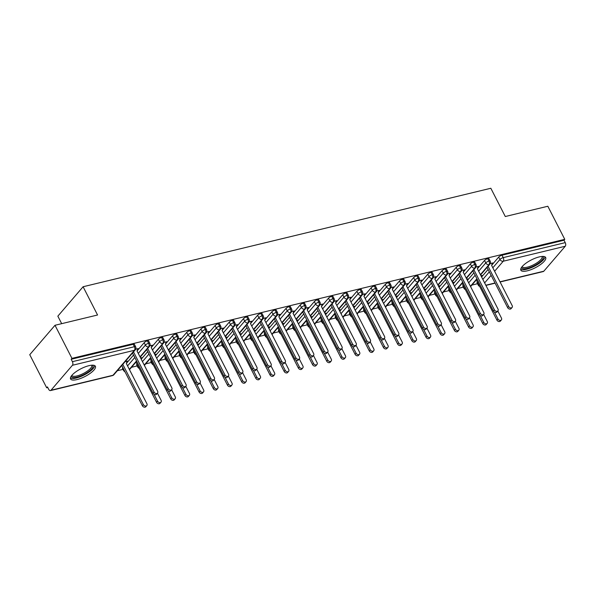 <?xml version="1.0" encoding="UTF-8"?>
<svg xmlns="http://www.w3.org/2000/svg" width="595" height="595" viewBox="0 0 595 595"><rect width="100%" height="100%" fill="white"/><g stroke="black" fill="none" stroke-linecap="round" stroke-linejoin="round"><path stroke-width="0.89" d="M88.953 365.672A13.945 4.373 -27.1 0 1 95.393 366.275A13.945 4.373 -27.1 0 1 90.261 373.303A13.945 4.373 -27.1 0 1 77.008 379.573A13.945 4.373 -27.1 0 1 70.567 378.97A13.945 4.373 -27.1 0 1 75.706 371.942A13.945 4.373 -27.1 0 1 88.953 365.672M539.234 256.914A13.945 4.373 -27.1 0 1 545.674 257.516A13.945 4.373 -27.1 0 1 540.543 264.544A13.945 4.373 -27.1 0 1 527.289 270.822A13.945 4.373 -27.1 0 1 520.848 270.219A13.945 4.373 -27.1 0 1 525.98 263.183A13.945 4.373 -27.1 0 1 539.234 256.914M46.685 387.784L47.451 386.899L48.686 389.316A2.678 1.547 -103.6 0 0 50.463 390.58A2.678 1.547 -103.6 0 0 50.992 390.238L72.426 365.278A2.678 1.547 -103.6 0 0 72.412 361.678L71.177 359.261L71.943 358.368L55.008 325.279L29.75 354.694L46.685 387.784L47.771 387.524M117.334 370.722L122.987 369.361M131.51 367.301L137.162 365.932M145.693 363.872L151.346 362.504M159.877 360.444L165.529 359.083M174.06 357.022L179.712 355.654M188.243 353.594L193.896 352.233M202.426 350.172L208.071 348.804M216.602 346.744L222.255 345.383M230.786 343.322L236.438 341.954M244.969 339.894L250.621 338.533M259.152 336.472L264.805 335.104M273.336 333.044L278.988 331.675M287.511 329.615L293.164 328.254M301.695 326.194L307.347 324.825M315.878 322.765L321.531 321.404M330.061 319.344L335.714 317.975M344.245 315.915L349.897 314.554M358.428 312.494L364.08 311.125M372.604 309.065L378.256 307.704M386.787 305.644L392.44 304.276M400.971 302.215L406.623 300.847M415.154 298.787L420.806 297.426M429.337 295.365L434.99 293.997M443.52 291.937L449.173 290.576M457.696 288.516L463.349 287.147M471.88 285.087L477.532 283.726M61.679 323.665L57.841 316.168L83.099 286.745L490.83 188.265L505.289 216.52L547.831 206.249L564.767 239.331L564.001 240.224L501.994 255.203L503.229 257.62L565.235 242.641L564.001 240.224M565.235 242.641A2.678 1.547 76.4 0 1 565.25 246.248L543.815 271.208A2.678 1.547 76.4 0 1 543.287 271.551L500.09 281.985M71.943 358.368L564.767 239.331M55.008 325.279L97.558 315L83.099 286.745M492.169 263.726L492.824 262.968L490.228 263.592M480.953 275.723L482.114 275.448L481.452 276.206M477.287 282.015L478.521 284.432A2.678 0.84 -27.1 0 0 478.261 285.139L477.026 282.722A2.678 0.84 -27.1 0 1 477.287 282.015L477.376 281.911M481.6 276.987L488.093 269.431M491.619 265.325L498.714 257.055A2.678 0.84 -27.1 0 1 501.994 255.203M71.177 359.261L133.183 344.282A2.678 0.84 -27.1 0 1 134.425 344.393L135.66 346.811A2.678 0.84 152.9 0 0 134.425 346.699L133.183 344.282M122.734 367.651L123.968 370.068A2.678 0.84 -27.1 0 0 123.708 370.774L122.473 368.357A2.678 0.84 -27.1 0 1 122.734 367.651L122.823 367.546M126.348 363.441L133.54 355.059M137.066 350.961L144.168 342.69A2.678 0.84 -27.1 0 1 147.367 340.853A2.678 0.84 -27.1 0 1 148.609 340.972L149.843 343.389A2.678 0.84 152.9 0 0 148.609 343.27L147.367 340.853M137.624 349.362L138.278 348.596L135.675 349.228M126.906 361.842L127.561 361.083L125.099 361.671M136.917 364.229L138.152 366.646A2.678 0.84 -27.1 0 0 137.891 367.353L136.657 364.936A2.678 0.84 -27.1 0 1 136.917 364.229L137.006 364.118M141.231 359.202L147.724 351.638M151.249 347.532L158.344 339.262A2.678 0.84 -27.1 0 1 161.55 337.432A2.678 0.84 -27.1 0 1 162.792 337.543L164.027 339.961A2.678 0.84 152.9 0 0 162.785 339.849L161.55 337.432M151.799 345.933L152.461 345.174L149.858 345.799M141.089 358.421L141.744 357.654L140.584 357.937M151.093 360.801L152.335 363.218A2.678 0.84 -27.1 0 0 152.075 363.924L150.84 361.507A2.678 0.84 -27.1 0 1 151.093 360.801L151.19 360.689M155.414 355.773L161.907 348.209M165.432 344.111L172.528 335.84A2.678 0.84 -27.1 0 1 175.733 334.003A2.678 0.84 -27.1 0 1 176.968 334.122L178.21 336.539A2.678 0.84 152.9 0 0 176.968 336.42L175.733 334.003M165.983 342.512L166.637 341.746L164.042 342.378M155.265 354.992L155.927 354.226L154.767 354.508M165.276 357.379L166.518 359.796A2.678 0.84 -27.1 0 0 166.258 360.503L165.016 358.086A2.678 0.84 -27.1 0 1 165.276 357.379L165.373 357.268M169.597 352.352L176.09 344.788M179.608 340.682L186.711 332.412A2.678 0.84 -27.1 0 1 189.917 330.582A2.678 0.84 -27.1 0 1 191.151 330.694L192.393 333.111A2.678 0.84 152.9 0 0 191.151 332.999L189.917 330.582M180.166 339.083L180.821 338.324L178.225 338.949M169.449 351.571L170.103 350.805L168.95 351.087M179.459 353.951L180.694 356.368A2.678 0.84 -27.1 0 0 180.441 357.074L179.199 354.657A2.678 0.84 -27.1 0 1 179.459 353.951L179.556 353.839M183.773 348.923L190.266 341.359M193.792 337.253L200.894 328.99A2.678 0.84 -27.1 0 1 204.1 327.153A2.678 0.84 -27.1 0 1 205.334 327.272L206.569 329.69A2.678 0.84 152.9 0 0 205.334 329.571L204.1 327.153M194.349 335.662L195.004 334.896L192.408 335.528M183.632 348.142L184.286 347.376L183.126 347.659M193.643 350.522L194.877 352.947A2.678 0.84 -27.1 0 0 194.617 353.653L193.382 351.236A2.678 0.84 -27.1 0 1 193.643 350.522L193.732 350.418M197.957 345.494L204.449 337.938M207.975 333.832L215.078 325.562A2.678 0.84 -27.1 0 1 218.276 323.725A2.678 0.84 -27.1 0 1 219.518 323.844L220.752 326.261A2.678 0.84 152.9 0 0 219.518 326.149L218.276 323.725M208.533 332.233L209.187 331.475L206.591 332.099M197.815 344.713L198.47 343.955L197.309 344.23M207.826 347.101L209.061 349.518A2.678 0.84 -27.1 0 0 208.8 350.224L207.566 347.807A2.678 0.84 -27.1 0 1 207.826 347.101L207.915 346.989M212.14 342.073L218.633 334.509M222.158 330.404L229.254 322.133A2.678 0.84 -27.1 0 1 232.459 320.303A2.678 0.84 -27.1 0 1 233.701 320.422L234.936 322.84A2.678 0.84 152.9 0 0 233.701 322.721L232.459 320.303M222.716 328.812L223.37 328.046L220.767 328.671M211.999 341.292L212.653 340.526L211.493 340.809M222.009 343.672L223.244 346.089A2.678 0.84 -27.1 0 0 222.984 346.803L221.749 344.379A2.678 0.84 -27.1 0 1 222.009 343.672L222.099 343.568M226.323 338.644L232.816 331.088M236.341 326.982L243.437 318.712A2.678 0.84 -27.1 0 1 246.642 316.875A2.678 0.84 -27.1 0 1 247.884 316.994L249.119 319.411A2.678 0.84 152.9 0 0 247.877 319.292L246.642 316.875M236.892 325.383L237.546 324.625L234.951 325.249M226.182 337.863L226.836 337.105L225.676 337.38M236.185 340.251L237.427 342.668A2.678 0.84 -27.1 0 0 237.167 343.375L235.925 340.957A2.678 0.84 -27.1 0 1 236.185 340.251L236.282 340.139M240.506 335.223L246.999 327.659M250.517 323.554L257.62 315.283A2.678 0.84 -27.1 0 1 260.826 313.453A2.678 0.84 -27.1 0 1 262.06 313.565L263.302 315.982A2.678 0.84 152.9 0 0 262.06 315.871L260.826 313.453M251.075 321.962L251.73 321.196L249.134 321.821M240.358 334.442L241.02 333.676L239.859 333.959M250.369 336.822L251.611 339.239A2.678 0.84 -27.1 0 0 251.35 339.946L250.108 337.529A2.678 0.84 -27.1 0 1 250.369 336.822L250.465 336.718M254.69 331.794L261.183 324.23M264.701 320.132L271.803 311.862A2.678 0.84 -27.1 0 1 275.009 310.025A2.678 0.84 -27.1 0 1 276.244 310.144L277.486 312.561A2.678 0.84 152.9 0 0 276.244 312.442L275.009 310.025M265.258 318.533L265.913 317.767L263.317 318.399M254.541 331.013L255.196 330.255L254.043 330.53M264.552 333.401L265.787 335.818A2.678 0.84 -27.1 0 0 265.526 336.525L264.292 334.107A2.678 0.84 -27.1 0 1 264.552 333.401L264.649 333.289M268.866 328.373L275.359 320.809M278.884 316.704L285.987 308.433A2.678 0.84 -27.1 0 1 289.192 306.603A2.678 0.84 -27.1 0 1 290.427 306.715L291.662 309.132A2.678 0.84 152.9 0 0 290.427 309.021L289.192 306.603M279.442 315.105L280.096 314.346L277.501 314.971M268.724 327.592L269.379 326.826L268.219 327.109M278.735 329.972L279.97 332.389A2.678 0.84 -27.1 0 0 279.709 333.096L278.475 330.679A2.678 0.84 -27.1 0 1 278.735 329.972L278.824 329.861M283.049 324.944L289.542 317.38M293.067 313.282L300.17 305.012A2.678 0.84 -27.1 0 1 303.368 303.175A2.678 0.84 -27.1 0 1 304.61 303.294L305.845 305.711A2.678 0.84 152.9 0 0 304.61 305.592L303.368 303.175M293.625 311.683L294.28 310.917L291.684 311.549M282.908 324.163L283.562 323.397L282.402 323.68M292.918 326.551L294.153 328.968A2.678 0.84 -27.1 0 0 293.893 329.675L292.658 327.257A2.678 0.84 -27.1 0 1 292.918 326.551L293.008 326.439M297.232 321.523L303.725 313.959M307.251 309.854L314.346 301.583A2.678 0.84 -27.1 0 1 317.551 299.754A2.678 0.84 -27.1 0 1 318.794 299.865L320.028 302.282A2.678 0.84 152.9 0 0 318.794 302.171L317.551 299.754M307.801 308.255L308.463 307.496L305.86 308.121M297.091 320.742L297.745 319.976L296.585 320.259M307.102 323.122L308.336 325.539A2.678 0.84 -27.1 0 0 308.076 326.246L306.841 323.829A2.678 0.84 -27.1 0 1 307.102 323.122L307.191 323.011M311.416 318.094L317.909 310.531M321.434 306.425L328.529 298.162A2.678 0.84 -27.1 0 1 331.735 296.325A2.678 0.84 -27.1 0 1 332.977 296.444L334.212 298.861A2.678 0.84 152.9 0 0 332.969 298.742L331.735 296.325M321.984 304.833L322.639 304.067L320.043 304.7M311.274 317.313L311.929 316.547L310.769 316.83M321.278 319.693L322.52 322.118A2.678 0.84 -27.1 0 0 322.259 322.825L321.017 320.408A2.678 0.84 -27.1 0 1 321.278 319.693L321.374 319.589M325.599 314.666L332.092 307.109M335.61 303.004L342.713 294.733A2.678 0.84 -27.1 0 1 345.918 292.896A2.678 0.84 -27.1 0 1 347.153 293.015L348.395 295.432A2.678 0.84 152.9 0 0 347.153 295.321L345.918 292.896M336.168 301.405L336.822 300.646L334.226 301.271M325.45 313.885L326.105 313.126L324.952 313.401M335.461 316.272L336.696 318.689A2.678 0.84 -27.1 0 0 336.443 319.396L335.201 316.979A2.678 0.84 -27.1 0 1 335.461 316.272L335.558 316.161M339.782 311.245L346.275 303.681M349.793 299.575L356.896 291.305A2.678 0.84 -27.1 0 1 360.101 289.475A2.678 0.84 -27.1 0 1 361.336 289.594L362.578 292.011A2.678 0.84 152.9 0 0 361.336 291.892L360.101 289.475M350.351 297.983L351.005 297.217L348.41 297.842M339.633 310.464L340.288 309.697L339.135 309.98M349.644 312.844L350.879 315.261A2.678 0.84 -27.1 0 0 350.619 315.975L349.384 313.55A2.678 0.84 -27.1 0 1 349.644 312.844L349.741 312.739M353.958 307.816L360.451 300.259M363.976 296.154L371.079 287.883A2.678 0.84 -27.1 0 1 374.285 286.046A2.678 0.84 -27.1 0 1 375.519 286.165L376.754 288.582A2.678 0.84 152.9 0 0 375.519 288.463L374.285 286.046M364.534 294.555L365.189 293.796L362.593 294.421M353.817 307.035L354.471 306.276L353.311 306.551M363.828 309.422L365.062 311.839A2.678 0.84 -27.1 0 0 364.802 312.546L363.567 310.129A2.678 0.84 -27.1 0 1 363.828 309.422L363.917 309.311M368.141 304.395L374.634 296.831M378.16 292.725L385.262 284.455A2.678 0.84 -27.1 0 1 388.461 282.625A2.678 0.84 -27.1 0 1 389.703 282.737L390.937 285.154A2.678 0.84 152.9 0 0 389.703 285.042L388.461 282.625M378.718 291.134L379.372 290.367L376.769 290.992M368 303.614L368.655 302.848L367.494 303.13M378.011 305.994L379.246 308.411A2.678 0.84 -27.1 0 0 378.985 309.117L377.751 306.7A2.678 0.84 -27.1 0 1 378.011 305.994L378.1 305.889M382.325 300.966L388.818 293.402M392.343 289.304L399.438 281.033A2.678 0.84 -27.1 0 1 402.644 279.196A2.678 0.84 -27.1 0 1 403.886 279.315L405.121 281.733A2.678 0.84 152.9 0 0 403.886 281.613L402.644 279.196M392.893 287.705L393.555 286.939L390.952 287.571M382.183 300.185L382.838 299.426L381.678 299.702M392.187 302.572L393.429 304.99A2.678 0.84 -27.1 0 0 393.169 305.696L391.934 303.279A2.678 0.84 -27.1 0 1 392.187 302.572L392.284 302.461M396.508 297.545L403.001 289.981M406.526 285.875L413.622 277.605A2.678 0.84 -27.1 0 1 416.827 275.775A2.678 0.84 -27.1 0 1 418.069 275.887L419.304 278.304A2.678 0.84 152.9 0 0 418.062 278.192L416.827 275.775M407.077 284.276L407.731 283.517L405.136 284.142M396.359 296.764L397.021 295.998L395.861 296.28M406.37 299.144L407.612 301.561A2.678 0.84 -27.1 0 0 407.352 302.267L406.11 299.85A2.678 0.84 -27.1 0 1 406.37 299.144L406.467 299.032M410.691 294.116L417.184 286.552M420.702 282.454L427.805 274.183A2.678 0.84 -27.1 0 1 431.011 272.346A2.678 0.84 -27.1 0 1 432.245 272.465L433.487 274.883A2.678 0.84 152.9 0 0 432.245 274.764L431.011 272.346M421.26 280.855L421.914 280.089L419.319 280.721M410.543 293.335L411.197 292.569L410.044 292.852M420.553 295.722L421.788 298.14A2.678 0.84 -27.1 0 0 421.535 298.846L420.293 296.429A2.678 0.84 -27.1 0 1 420.553 295.722L420.65 295.611M424.875 290.695L431.368 283.131M434.886 279.025L441.988 270.755A2.678 0.84 -27.1 0 1 445.194 268.925A2.678 0.84 -27.1 0 1 446.429 269.037L447.671 271.454A2.678 0.84 152.9 0 0 446.429 271.342L445.194 268.925M435.443 277.426L436.098 276.668L433.502 277.292M424.726 289.914L425.38 289.148L424.22 289.43M434.737 292.294L435.971 294.711A2.678 0.84 -27.1 0 0 435.711 295.418L434.476 293A2.678 0.84 -27.1 0 1 434.737 292.294L434.833 292.182M439.051 287.266L445.543 279.702M449.069 275.597L456.172 267.334A2.678 0.84 -27.1 0 1 459.37 265.496A2.678 0.84 -27.1 0 1 460.612 265.615L461.846 268.033A2.678 0.84 152.9 0 0 460.612 267.914L459.37 265.496M449.627 274.005L450.281 273.239L447.685 273.871M438.909 286.485L439.564 285.719L438.403 286.002M448.92 288.865L450.155 291.29A2.678 0.84 -27.1 0 0 449.894 291.996L448.66 289.579A2.678 0.84 -27.1 0 1 448.92 288.865L449.009 288.761M453.234 283.837L459.727 276.281M463.252 272.175L470.355 263.905A2.678 0.84 -27.1 0 1 473.553 262.068A2.678 0.84 -27.1 0 1 474.795 262.187L476.03 264.604A2.678 0.84 152.9 0 0 474.795 264.492L473.553 262.068M463.81 270.576L464.464 269.818L461.861 270.442M453.093 283.056L453.747 282.298L452.587 282.573M463.103 285.444L464.338 287.861A2.678 0.84 -27.1 0 0 464.078 288.568L462.843 286.15A2.678 0.84 -27.1 0 1 463.103 285.444L463.193 285.332M467.417 280.416L473.91 272.852M477.435 268.747L484.531 260.476A2.678 0.84 -27.1 0 1 487.736 258.647A2.678 0.84 -27.1 0 1 488.978 258.766L490.213 261.183A2.678 0.84 152.9 0 0 488.971 261.064L487.736 258.647M477.986 267.155L478.648 266.389L476.045 267.014M467.276 279.635L467.93 278.869L466.77 279.152M480.403 274.659L488.986 264.663A2.678 1.547 -103.6 0 0 488.971 261.064A2.678 0.84 152.9 0 0 485.773 262.893L484.531 260.476M470.422 286.292L476.915 278.728M466.227 278.088L474.803 268.092A2.678 1.547 -103.6 0 0 474.795 264.492A2.678 0.84 152.9 0 0 471.59 266.322L470.355 263.905M456.239 289.713L462.731 282.149M452.044 281.509L460.619 271.521A2.678 1.547 -103.6 0 0 460.612 267.914A2.678 0.84 152.9 0 0 457.406 269.751L456.172 267.334M442.055 293.142L448.548 285.578M437.861 284.938L446.443 274.942A2.678 1.547 -103.6 0 0 446.429 271.342A2.678 0.84 152.9 0 0 443.223 273.172L441.988 270.755M427.879 296.563L434.372 288.999M423.677 288.359L432.26 278.371A2.678 1.547 -103.6 0 0 432.245 274.764A2.678 0.84 152.9 0 0 429.04 276.601L427.805 274.183M413.696 299.992L420.189 292.428M409.494 291.788L418.077 281.792A2.678 1.547 -103.6 0 0 418.062 278.192A2.678 0.84 152.9 0 0 414.864 280.022L413.622 277.605M399.513 303.413L406.006 295.856M395.318 295.209L403.893 285.221A2.678 1.547 -103.6 0 0 403.886 281.613A2.678 0.84 152.9 0 0 400.68 283.451L399.438 281.033M385.329 306.841L391.822 299.278M381.135 298.638L389.71 288.642A2.678 1.547 -103.6 0 0 389.703 285.042A2.678 0.84 152.9 0 0 386.497 286.872L385.262 284.455M371.146 310.27L377.639 302.706M366.951 302.067L375.527 292.071A2.678 1.547 -103.6 0 0 375.519 288.463A2.678 0.84 152.9 0 0 372.314 290.3L371.079 287.883M356.963 313.691L363.456 306.127M352.768 305.488L361.351 295.492A2.678 1.547 -103.6 0 0 361.336 291.892A2.678 0.84 152.9 0 0 358.13 293.722L356.896 291.305M342.787 317.12L349.28 309.556M338.585 308.917L347.168 298.921A2.678 1.547 -103.6 0 0 347.153 295.321A2.678 0.84 152.9 0 0 343.947 297.15L342.713 294.733M328.604 320.541L335.097 312.977M324.401 312.338L332.984 302.349A2.678 1.547 -103.6 0 0 332.969 298.742A2.678 0.84 152.9 0 0 329.771 300.579L328.529 298.162M314.42 323.97L320.913 316.406M310.226 315.767L318.801 305.771A2.678 1.547 -103.6 0 0 318.794 302.171A2.678 0.84 152.9 0 0 315.588 304L314.346 301.583M300.237 327.391L306.73 319.827M296.042 319.188L304.618 309.199A2.678 1.547 -103.6 0 0 304.61 305.592A2.678 0.84 152.9 0 0 301.405 307.429L300.17 305.012M286.054 330.82L292.547 323.256M281.859 322.616L290.434 312.62A2.678 1.547 -103.6 0 0 290.427 309.021A2.678 0.84 152.9 0 0 287.221 310.85L285.987 308.433M271.878 334.241L278.371 326.685M267.676 326.038L276.259 316.049A2.678 1.547 -103.6 0 0 276.244 312.442A2.678 0.84 152.9 0 0 273.038 314.279L271.803 311.862M257.695 337.67L264.187 330.106M253.492 329.466L262.075 319.47A2.678 1.547 -103.6 0 0 262.06 315.871A2.678 0.84 152.9 0 0 258.855 317.7L257.62 315.283M243.511 341.099L250.004 333.535M239.309 332.895L247.892 322.899A2.678 1.547 -103.6 0 0 247.877 319.292A2.678 0.84 152.9 0 0 244.679 321.129L243.437 318.712M229.328 344.52L235.821 336.956M225.133 336.316L233.709 326.32A2.678 1.547 -103.6 0 0 233.701 322.721A2.678 0.84 152.9 0 0 230.496 324.55L229.254 322.133M215.145 347.949L221.638 340.385M210.95 339.745L219.525 329.749A2.678 1.547 -103.6 0 0 219.518 326.149A2.678 0.84 152.9 0 0 216.312 327.979L215.078 325.562M200.961 351.37L207.454 343.806M196.767 343.166L205.342 333.178A2.678 1.547 -103.6 0 0 205.334 329.571A2.678 0.84 152.9 0 0 202.129 331.408L200.894 328.99M186.785 354.799L193.278 347.235M182.583 346.595L191.166 336.599A2.678 1.547 -103.6 0 0 191.151 332.999A2.678 0.84 152.9 0 0 187.946 334.829L186.711 332.412M172.602 358.22L179.095 350.656M168.4 350.016L176.983 340.028A2.678 1.547 -103.6 0 0 176.968 336.42A2.678 0.84 152.9 0 0 173.762 338.257L172.528 335.84M158.419 361.648L164.912 354.084M154.217 353.445L162.799 343.449A2.678 1.547 -103.6 0 0 162.785 339.849A2.678 0.84 152.9 0 0 159.586 341.679L158.344 339.262M144.235 365.07L150.728 357.513M140.041 356.866L148.616 346.878A2.678 1.547 -103.6 0 0 148.609 343.27A2.678 0.84 152.9 0 0 145.403 345.107L144.168 342.69M129.323 369.354L136.545 360.934M512.087 307.459L511.09 308.619A2.231 1.681 -139.4 0 1 507.617 307.585L508.613 306.432A2.231 1.681 40.6 0 0 512.087 307.459A2.231 1.681 40.6 0 0 512.161 305.577L491.596 265.385L492.4 263.064M507.617 307.585L487.06 267.408M508.613 306.432L488.056 266.248M501.369 319.939L500.373 321.099A2.231 1.681 -139.4 0 1 496.907 320.073L497.896 318.913A2.231 1.681 40.6 0 0 501.369 319.939A2.231 1.681 40.6 0 0 501.444 318.057L497.822 310.977M494.408 312.085L497.896 318.913M481.355 276.504L481.682 275.545M476.342 279.888L496.907 320.073M497.903 310.88L496.907 312.04A2.231 1.681 -139.4 0 1 493.441 311.014L494.43 309.854A2.231 1.681 40.6 0 0 497.903 310.88A2.231 1.681 40.6 0 0 497.978 308.998L477.413 268.806L478.216 266.493M493.441 311.014L472.876 270.837M494.43 309.854L473.873 269.676M483.72 314.309L482.724 315.469A2.231 1.681 -139.4 0 1 479.258 314.443L480.254 313.282A2.231 1.681 40.6 0 0 483.72 314.309A2.231 1.681 40.6 0 0 483.795 312.427L463.23 272.235L464.041 269.914M479.258 314.443L458.693 274.258M480.254 313.282L459.69 273.105M469.537 317.73L468.54 318.89A2.231 1.681 -139.4 0 1 465.074 317.864L466.071 316.704A2.231 1.681 40.6 0 0 469.537 317.73A2.231 1.681 40.6 0 0 469.611 315.848L449.046 275.656L449.857 273.343M465.074 317.864L444.517 277.687M466.071 316.704L445.506 276.526M455.353 321.159L454.357 322.319A2.231 1.681 -139.4 0 1 450.891 321.293L451.888 320.132A2.231 1.681 40.6 0 0 455.353 321.159A2.231 1.681 40.6 0 0 455.435 319.277L434.863 279.085L435.674 276.772M450.891 321.293L430.334 281.108M451.888 320.132L431.323 279.955M487.186 323.36L486.189 324.52A2.231 1.681 -139.4 0 1 482.724 323.494L483.72 322.334A2.231 1.681 40.6 0 0 487.186 323.36A2.231 1.681 40.6 0 0 487.26 321.478L483.638 314.398M480.224 315.506L483.72 322.334M467.172 279.933L467.506 278.973M462.159 283.317L482.724 323.494M473.003 326.789L472.006 327.949A2.231 1.681 -139.4 0 1 468.54 326.923L469.537 325.762A2.231 1.681 40.6 0 0 473.003 326.789A2.231 1.681 40.6 0 0 473.085 324.907L469.455 317.827M466.041 318.935L469.537 325.762M452.988 283.354L453.323 282.402M447.983 286.745L468.54 326.923M458.819 330.218L457.823 331.37A2.231 1.681 -139.4 0 1 454.357 330.344L455.353 329.184A2.231 1.681 40.6 0 0 458.819 330.218A2.231 1.681 40.6 0 0 458.901 328.328L455.279 321.248M451.858 322.364L455.353 329.184M438.805 286.783L439.14 285.823M433.8 290.167L454.357 330.344M444.636 333.639L443.647 334.799A2.231 1.681 -139.4 0 1 440.174 333.773L441.17 332.612A2.231 1.681 40.6 0 0 444.636 333.639A2.231 1.681 40.6 0 0 444.718 331.757L441.096 324.677M437.675 325.785L441.17 332.612M424.622 290.211L424.956 289.252M419.616 293.595L440.174 333.773M542.848 256.415A12.064 3.786 -27.1 0 1 539.434 262.462A12.064 3.786 -27.1 0 1 527.319 268.375A12.064 3.786 -27.1 0 1 521.607 267.289M522.127 266.627A11.171 3.503 152.9 0 0 522.157 266.686A11.171 3.503 152.9 0 0 527.319 267.17A11.171 3.503 152.9 0 0 537.932 262.142A11.171 3.503 152.9 0 0 542.045 256.512A11.171 3.503 152.9 0 0 542.015 256.445M520.707 269.252A13.856 4.343 152.9 0 0 526.553 269.267A13.856 4.343 152.9 0 0 544.975 256.839M92.567 365.174A12.064 3.786 -27.1 0 1 89.153 371.221A12.064 3.786 -27.1 0 1 77.045 377.126A12.064 3.786 -27.1 0 1 71.333 376.04M71.846 375.378A11.171 3.503 152.9 0 0 71.876 375.445A11.171 3.503 152.9 0 0 77.038 375.928A11.171 3.503 152.9 0 0 87.651 370.901A11.171 3.503 152.9 0 0 91.764 365.271A11.171 3.503 152.9 0 0 91.734 365.204M70.426 378.011A13.856 4.343 152.9 0 0 76.279 378.018A13.856 4.343 152.9 0 0 94.694 365.59M441.17 324.587L440.181 325.74A2.231 1.681 -139.4 0 1 436.708 324.714L437.704 323.554A2.231 1.681 40.6 0 0 441.17 324.587A2.231 1.681 40.6 0 0 441.252 322.698L420.687 282.513L421.491 280.193M436.708 324.714L416.15 284.536M437.704 323.554L417.147 283.376M430.46 337.067L429.464 338.228A2.231 1.681 -139.4 0 1 425.998 337.194L426.987 336.041A2.231 1.681 40.6 0 0 430.46 337.067A2.231 1.681 40.6 0 0 430.535 335.178L426.913 328.105M423.499 329.214L426.987 336.041M410.438 293.632L410.773 292.673M405.433 297.017L425.998 337.194M426.994 328.009L425.998 329.169A2.231 1.681 -139.4 0 1 422.524 328.142L423.521 326.982A2.231 1.681 40.6 0 0 426.994 328.009A2.231 1.681 40.6 0 0 427.069 326.127L406.504 285.935L407.307 283.622M422.524 328.142L401.967 287.965M423.521 326.982L402.964 286.805M412.811 331.437L411.814 332.59A2.231 1.681 -139.4 0 1 408.349 331.564L409.338 330.411A2.231 1.681 40.6 0 0 412.811 331.437A2.231 1.681 40.6 0 0 412.885 329.548L392.321 289.363L393.124 287.043M408.349 331.564L387.784 291.386M409.338 330.411L388.78 290.226M398.628 334.859L397.631 336.019A2.231 1.681 -139.4 0 1 394.165 334.992L395.162 333.832A2.231 1.681 40.6 0 0 398.628 334.859A2.231 1.681 40.6 0 0 398.702 332.977L378.137 292.785L378.948 290.472M394.165 334.992L373.601 294.815M395.162 333.832L374.597 293.655M384.444 338.287L383.448 339.447A2.231 1.681 -139.4 0 1 379.982 338.414L380.978 337.261A2.231 1.681 40.6 0 0 384.444 338.287A2.231 1.681 40.6 0 0 384.526 336.406L363.954 296.213L364.765 293.893M379.982 338.414L359.425 298.236M380.978 337.261L360.414 297.076M416.277 340.489L415.28 341.649A2.231 1.681 -139.4 0 1 411.814 340.623L412.804 339.462A2.231 1.681 40.6 0 0 416.277 340.489A2.231 1.681 40.6 0 0 416.351 338.607L412.729 331.527M409.315 332.635L412.804 339.462M396.263 297.061L396.59 296.102M391.25 300.445L411.814 340.623M402.094 343.917L401.097 345.078A2.231 1.681 -139.4 0 1 397.631 344.051L398.628 342.891A2.231 1.681 40.6 0 0 402.094 343.917A2.231 1.681 40.6 0 0 402.168 342.036L398.546 334.955M395.132 336.063L398.628 342.891M382.079 300.482L382.414 299.523M377.066 303.867L397.631 344.051M387.91 347.339L386.914 348.499A2.231 1.681 -139.4 0 1 383.448 347.473L384.444 346.312A2.231 1.681 40.6 0 0 387.91 347.339A2.231 1.681 40.6 0 0 387.992 345.457L384.363 338.377M380.949 339.485L384.444 346.312M367.896 303.911L368.231 302.952M362.891 307.295L383.448 347.473M373.727 350.767L372.738 351.928A2.231 1.681 -139.4 0 1 369.264 350.901L370.261 349.741A2.231 1.681 40.6 0 0 373.727 350.767A2.231 1.681 40.6 0 0 373.809 348.886L370.187 341.805M366.765 342.913L370.261 349.741M353.713 307.332L354.047 306.373M348.707 310.716L369.264 350.901M370.261 341.709L369.264 342.869A2.231 1.681 -139.4 0 1 365.799 341.842L366.795 340.682A2.231 1.681 40.6 0 0 370.261 341.709A2.231 1.681 40.6 0 0 370.343 339.827L349.771 299.635L350.581 297.322M365.799 341.842L345.241 301.665M366.795 340.682L346.238 300.505M356.078 345.137L355.089 346.297A2.231 1.681 -139.4 0 1 351.615 345.271L352.612 344.111A2.231 1.681 40.6 0 0 356.078 345.137A2.231 1.681 40.6 0 0 356.16 343.255L335.595 303.063L336.398 300.743M351.615 345.271L331.058 305.086M352.612 344.111L332.055 303.933M341.902 348.558L340.905 349.719A2.231 1.681 -139.4 0 1 337.439 348.692L338.429 347.532A2.231 1.681 40.6 0 0 341.902 348.558A2.231 1.681 40.6 0 0 341.976 346.677L321.412 306.485L322.215 304.171M337.439 348.692L316.875 308.515M338.429 347.532L317.871 307.355M327.719 351.987L326.722 353.147A2.231 1.681 -139.4 0 1 323.256 352.121L324.245 350.961A2.231 1.681 40.6 0 0 327.719 351.987A2.231 1.681 40.6 0 0 327.793 350.105L307.228 309.913L308.032 307.6M323.256 352.121L302.691 311.936M324.245 350.961L303.688 310.783M313.535 355.416L312.539 356.569A2.231 1.681 -139.4 0 1 309.073 355.542L310.069 354.382A2.231 1.681 40.6 0 0 313.535 355.416A2.231 1.681 40.6 0 0 313.61 353.527L293.045 313.342L293.856 311.021M309.073 355.542L288.508 315.365M310.069 354.382L289.505 314.205M359.544 354.189L358.554 355.349A2.231 1.681 -139.4 0 1 355.081 354.322L356.078 353.162A2.231 1.681 40.6 0 0 359.544 354.189A2.231 1.681 40.6 0 0 359.625 352.307L356.003 345.226M352.582 346.335L356.078 353.162M339.529 310.761L339.864 309.802M334.524 314.145L355.081 354.322M345.368 357.617L344.371 358.778A2.231 1.681 -139.4 0 1 340.905 357.751L341.894 356.591A2.231 1.681 40.6 0 0 345.368 357.617A2.231 1.681 40.6 0 0 345.442 355.736L341.82 348.655M338.406 349.763L341.894 356.591M325.346 314.182L325.681 313.23M320.341 317.574L340.905 357.751M331.184 361.046L330.188 362.199A2.231 1.681 -139.4 0 1 326.722 361.172L327.719 360.012A2.231 1.681 40.6 0 0 331.184 361.046A2.231 1.681 40.6 0 0 331.259 359.157L327.637 352.076M324.223 353.192L327.719 360.012M311.17 317.611L311.497 316.652M306.157 320.995L326.722 361.172M317.001 364.467L316.005 365.628A2.231 1.681 -139.4 0 1 312.539 364.601L313.535 363.441A2.231 1.681 40.6 0 0 317.001 364.467A2.231 1.681 40.6 0 0 317.075 362.586L313.453 355.505M310.04 356.613L313.535 363.441M296.987 321.04L297.322 320.08M291.974 324.424L312.539 364.601M302.818 367.896L301.821 369.056A2.231 1.681 -139.4 0 1 298.355 368.022L299.352 366.87A2.231 1.681 40.6 0 0 302.818 367.896A2.231 1.681 40.6 0 0 302.9 366.007L299.27 358.934M295.856 360.042L299.352 366.87M282.804 324.461L283.138 323.502M277.798 327.845L298.355 368.022M299.352 358.837L298.355 359.997A2.231 1.681 -139.4 0 1 294.889 358.971L295.886 357.811A2.231 1.681 40.6 0 0 299.352 358.837A2.231 1.681 40.6 0 0 299.434 356.955L278.862 316.763L279.672 314.45M294.889 358.971L274.332 318.794M295.886 357.811L275.321 317.633M288.635 371.317L287.645 372.477A2.231 1.681 -139.4 0 1 284.172 371.451L285.169 370.291A2.231 1.681 40.6 0 0 288.635 371.317A2.231 1.681 40.6 0 0 288.716 369.436L285.094 362.355M281.673 363.463L285.169 370.291M268.62 327.89L268.955 326.93M263.615 331.274L284.172 371.451M285.169 362.266L284.179 363.419A2.231 1.681 -139.4 0 1 280.706 362.392L281.703 361.239A2.231 1.681 40.6 0 0 285.169 362.266A2.231 1.681 40.6 0 0 285.25 360.377L264.686 320.192L265.489 317.871M280.706 362.392L260.149 322.215M281.703 361.239L261.146 321.055M274.459 374.746L273.462 375.906A2.231 1.681 -139.4 0 1 269.989 374.88L270.985 373.72A2.231 1.681 40.6 0 0 274.459 374.746A2.231 1.681 40.6 0 0 274.533 372.864L270.911 365.784M267.49 366.892L270.985 373.72M254.437 331.311L254.772 330.351M249.431 334.695L269.989 374.88M270.985 365.687L269.996 366.847A2.231 1.681 -139.4 0 1 266.523 365.821L267.519 364.661A2.231 1.681 40.6 0 0 270.985 365.687A2.231 1.681 40.6 0 0 271.067 363.805L250.502 323.613L251.306 321.3M266.523 365.821L245.966 325.644M267.519 364.661L246.962 324.483M260.275 378.167L259.279 379.327A2.231 1.681 -139.4 0 1 255.813 378.301L256.802 377.141A2.231 1.681 40.6 0 0 260.275 378.167A2.231 1.681 40.6 0 0 260.35 376.285L256.728 369.205M253.314 370.313L256.802 377.141M240.254 334.74L240.588 333.78M235.248 338.124L255.813 378.301M256.809 369.116L255.813 370.276A2.231 1.681 -139.4 0 1 252.347 369.242L253.336 368.089A2.231 1.681 40.6 0 0 256.809 369.116A2.231 1.681 40.6 0 0 256.884 367.234L236.319 327.042L237.122 324.721M252.347 369.242L231.782 329.065M253.336 368.089L232.779 327.904M246.092 381.596L245.095 382.756A2.231 1.681 -139.4 0 1 241.63 381.73L242.626 380.569A2.231 1.681 40.6 0 0 246.092 381.596A2.231 1.681 40.6 0 0 246.166 379.714L242.544 372.634M239.13 373.742L242.626 380.569M226.078 338.161L226.405 337.201M221.065 341.545L241.63 381.73M242.626 372.537L241.63 373.697A2.231 1.681 -139.4 0 1 238.164 372.671L239.16 371.511A2.231 1.681 40.6 0 0 242.626 372.537A2.231 1.681 40.6 0 0 242.701 370.655L222.136 330.463L222.939 328.15M238.164 372.671L217.599 332.493M239.16 371.511L218.596 331.333M231.909 385.017L230.912 386.177A2.231 1.681 -139.4 0 1 227.446 385.151L228.443 383.991A2.231 1.681 40.6 0 0 231.909 385.017A2.231 1.681 40.6 0 0 231.983 383.135L228.361 376.055M224.947 377.163L228.443 383.991M211.894 341.589L212.229 340.63M206.882 344.974L227.446 385.151M228.443 375.966L227.446 377.126A2.231 1.681 -139.4 0 1 223.98 376.1L224.977 374.939A2.231 1.681 40.6 0 0 228.443 375.966A2.231 1.681 40.6 0 0 228.517 374.084L207.953 333.892L208.763 331.571M223.98 376.1L203.416 335.915M224.977 374.939L204.412 334.762M217.725 388.446L216.729 389.606A2.231 1.681 -139.4 0 1 213.263 388.58L214.26 387.419A2.231 1.681 40.6 0 0 217.725 388.446A2.231 1.681 40.6 0 0 217.807 386.564L214.178 379.484M210.764 380.592L214.26 387.419M197.711 345.011L198.046 344.059M192.706 348.402L213.263 388.58M214.26 379.387L213.263 380.547A2.231 1.681 -139.4 0 1 209.797 379.521L210.794 378.361A2.231 1.681 40.6 0 0 214.26 379.387A2.231 1.681 40.6 0 0 214.341 377.505L193.769 337.313L194.58 335M209.797 379.521L189.24 339.343M210.794 378.361L190.229 338.183M203.542 391.874L202.553 393.027A2.231 1.681 -139.4 0 1 199.08 392.001L200.076 390.841A2.231 1.681 40.6 0 0 203.542 391.874A2.231 1.681 40.6 0 0 203.624 389.985L200.002 382.905M196.581 384.02L200.076 390.841M183.528 348.439L183.862 347.48M178.522 351.824L199.08 392.001M200.076 382.816L199.087 383.976A2.231 1.681 -139.4 0 1 195.614 382.949L196.61 381.789A2.231 1.681 40.6 0 0 200.076 382.816A2.231 1.681 40.6 0 0 200.158 380.934L179.593 340.742L180.397 338.429M195.614 382.949L175.056 342.765M196.61 381.789L176.053 341.612M189.366 395.296L188.37 396.456A2.231 1.681 -139.4 0 1 184.896 395.43L185.893 394.269A2.231 1.681 40.6 0 0 189.366 395.296A2.231 1.681 40.6 0 0 189.441 393.414L185.819 386.334M182.405 387.442L185.893 394.269M169.344 351.868L169.679 350.909M164.339 355.252L184.896 395.43M185.9 386.244L184.904 387.397A2.231 1.681 -139.4 0 1 181.43 386.371L182.427 385.21A2.231 1.681 40.6 0 0 185.9 386.244A2.231 1.681 40.6 0 0 185.975 384.355L165.41 344.17L166.213 341.85M181.43 386.371L160.873 346.193M182.427 385.21L161.87 345.033M175.183 398.724L174.186 399.885A2.231 1.681 -139.4 0 1 170.72 398.851L171.71 397.698A2.231 1.681 40.6 0 0 175.183 398.724A2.231 1.681 40.6 0 0 175.257 396.835L171.635 389.762M168.221 390.87L171.71 397.698M155.161 355.289L155.496 354.33M150.156 358.673L170.72 398.851M171.717 389.666L170.72 390.826A2.231 1.681 -139.4 0 1 167.255 389.799L168.244 388.639A2.231 1.681 40.6 0 0 171.717 389.666A2.231 1.681 40.6 0 0 171.791 387.784L151.227 347.592L152.03 345.279M167.255 389.799L146.69 349.622M168.244 388.639L147.686 348.462M161 402.146L160.003 403.306A2.231 1.681 -139.4 0 1 156.537 402.279L157.534 401.119A2.231 1.681 40.6 0 0 161 402.146A2.231 1.681 40.6 0 0 161.074 400.264L157.452 393.183M154.038 394.292L157.534 401.119M140.985 358.718L141.32 357.759M135.972 362.102L156.537 402.279M157.534 393.094L156.537 394.247A2.231 1.681 -139.4 0 1 153.071 393.221L154.068 392.068A2.231 1.681 40.6 0 0 157.534 393.094A2.231 1.681 40.6 0 0 157.608 391.205L137.043 351.02L137.847 348.7M153.071 393.221L132.506 353.043M154.068 392.068L133.503 351.883M146.816 405.574L145.82 406.735A2.231 1.681 -139.4 0 1 142.354 405.708L143.35 404.548A2.231 1.681 40.6 0 0 146.816 405.574A2.231 1.681 40.6 0 0 146.891 403.693L126.326 363.5L127.137 361.18M122.786 364.363L143.35 404.548M121.796 365.523L142.354 405.708M565.25 246.248L503.236 261.227L494.609 271.275M491.12 275.344L484.628 282.908M485.81 285.221L495.033 282.989M499.993 281.792L543.815 271.208M492.824 267.78L499.949 259.472A2.678 0.84 152.9 0 1 503.229 257.62A2.678 1.547 76.4 0 1 503.236 261.227A2.678 2.023 -139.4 0 1 499.949 259.472L498.714 257.055M50.992 390.238L113.005 375.267L134.433 350.299L72.426 365.278M72.412 361.678L134.425 346.699A2.678 1.547 -103.6 0 1 134.433 350.299A2.678 2.023 -139.4 0 0 135.31 349.778A2.678 2.678 0 0 0 135.66 346.811M50.463 390.58L112.47 375.601A2.678 1.547 -103.6 0 0 113.005 375.267A2.678 2.023 -139.4 0 0 113.876 374.746L135.31 349.778M479.057 285.191A2.678 2.023 -139.4 0 1 478.521 284.432L478.611 284.328M482.835 279.405L489.328 271.848M490.213 261.183A2.678 2.678 0 0 1 489.863 264.15A2.678 2.023 -139.4 0 1 488.986 264.663A2.678 2.023 -139.4 0 1 485.773 262.901L485.773 262.893M464.873 288.612A2.678 2.023 -139.4 0 1 464.338 287.861L464.435 287.749M468.652 282.833L475.145 275.269M478.64 271.208L485.773 262.901M450.69 292.041A2.678 2.023 -139.4 0 1 450.155 291.29L450.251 291.178M454.476 286.262L460.969 278.698M464.457 274.63L471.59 266.322A2.678 2.023 -139.4 0 0 474.803 268.092A2.678 2.023 -139.4 0 0 475.68 267.572A2.678 2.678 0 0 0 476.03 264.604M436.507 295.47A2.678 2.023 -139.4 0 1 435.971 294.711L436.068 294.607M440.293 289.683L446.786 282.119M450.274 278.058L457.406 269.751A2.678 2.023 -139.4 0 0 460.619 271.521A2.678 2.023 -139.4 0 0 461.497 271A2.678 2.678 0 0 0 461.846 268.033M422.324 298.891A2.678 2.023 -139.4 0 1 421.796 298.14L421.885 298.028M426.109 293.112L432.602 285.548M436.09 281.48L443.223 273.172A2.678 2.023 -139.4 0 0 446.443 274.942A2.678 2.023 -139.4 0 0 447.314 274.421A2.678 2.678 0 0 0 447.671 271.454M408.148 302.32A2.678 2.023 -139.4 0 1 407.612 301.561L407.701 301.457M411.926 296.533L418.419 288.977M421.907 284.908L429.04 276.601A2.678 2.023 -139.4 0 0 432.26 278.371A2.678 2.023 -139.4 0 0 433.13 277.85A2.678 2.678 0 0 0 433.487 274.883M393.964 305.741A2.678 2.023 -139.4 0 1 393.429 304.99L393.518 304.878M397.743 299.962L404.236 292.398M407.731 288.33L414.864 280.022A2.678 2.023 -139.4 0 0 418.077 281.792A2.678 2.023 -139.4 0 0 418.947 281.271A2.678 2.678 0 0 0 419.304 278.304M379.781 309.169A2.678 2.023 -139.4 0 1 379.246 308.411L379.342 308.307M383.559 303.383L390.052 295.827M393.548 291.758L400.68 283.451A2.678 2.023 -139.4 0 0 403.893 285.221A2.678 2.023 -139.4 0 0 404.771 284.7A2.678 2.678 0 0 0 405.121 281.733M365.598 312.591A2.678 2.023 -139.4 0 1 365.062 311.839L365.159 311.728M369.383 306.812L375.876 299.248M379.365 295.18L386.497 286.879A2.678 2.023 -139.4 0 0 389.71 288.642A2.678 2.023 -139.4 0 0 390.588 288.121A2.678 2.678 0 0 0 390.937 285.154M351.414 316.019A2.678 2.023 -139.4 0 1 350.879 315.261L350.976 315.157M355.2 310.24L361.693 302.676M365.181 298.608L372.314 290.3A2.678 2.023 -139.4 0 0 375.527 292.071A2.678 2.023 -139.4 0 0 376.404 291.55A2.678 2.678 0 0 0 376.754 288.582M337.239 319.441A2.678 2.023 -139.4 0 1 336.703 318.689L336.792 318.578M341.017 313.662L347.51 306.098M350.998 302.037L358.13 293.722M323.055 322.869A2.678 2.023 -139.4 0 1 322.52 322.118L322.609 322.007M326.834 317.09L333.326 309.526M336.822 305.458L343.947 297.15A2.678 2.023 -139.4 0 0 347.168 298.921A2.678 2.023 -139.4 0 0 348.038 298.4A2.678 2.678 0 0 0 348.395 295.432M308.872 326.298A2.678 2.023 -139.4 0 1 308.336 325.539L308.433 325.435M312.65 320.512L319.143 312.948M322.639 308.887L329.771 300.579A2.678 2.023 -139.4 0 0 332.984 302.349A2.678 2.023 -139.4 0 0 333.862 301.829A2.678 2.678 0 0 0 334.212 298.861M294.689 329.719A2.678 2.023 -139.4 0 1 294.153 328.968L294.25 328.857M298.467 323.94L304.96 316.376M308.455 312.308L315.588 304A2.678 2.023 -139.4 0 0 318.801 305.771A2.678 2.023 -139.4 0 0 319.679 305.25A2.678 2.678 0 0 0 320.028 302.282M280.505 333.148A2.678 2.023 -139.4 0 1 279.97 332.389L280.067 332.285M284.291 327.362L290.784 319.805M294.272 315.737L301.405 307.429A2.678 2.023 -139.4 0 0 304.618 309.199A2.678 2.023 -139.4 0 0 305.495 308.679A2.678 2.678 0 0 0 305.845 305.711M266.322 336.569A2.678 2.023 -139.4 0 1 265.794 335.818L265.883 335.706M270.108 330.79L276.601 323.226M280.089 319.158L287.221 310.85A2.678 2.023 -139.4 0 0 290.434 312.62A2.678 2.023 -139.4 0 0 291.312 312.1A2.678 2.678 0 0 0 291.662 309.132M252.146 339.998A2.678 2.023 -139.4 0 1 251.611 339.239L251.7 339.135M255.924 334.212L262.417 326.655M265.906 322.587L273.038 314.279A2.678 2.023 -139.4 0 0 276.259 316.049A2.678 2.023 -139.4 0 0 277.129 315.529A2.678 2.678 0 0 0 277.486 312.561M237.963 343.419A2.678 2.023 -139.4 0 1 237.427 342.668L237.517 342.556M241.741 337.64L248.234 330.076M251.73 326.008L258.855 317.708A2.678 2.023 -139.4 0 0 262.075 319.47A2.678 2.023 -139.4 0 0 262.945 318.95A2.678 2.678 0 0 0 263.302 315.982M223.78 346.848A2.678 2.023 -139.4 0 1 223.244 346.089L223.341 345.985M227.558 341.069L234.051 333.505M237.546 329.437L244.679 321.129A2.678 2.023 -139.4 0 0 247.892 322.899A2.678 2.023 -139.4 0 0 248.77 322.378A2.678 2.678 0 0 0 249.119 319.411M209.596 350.269A2.678 2.023 -139.4 0 1 209.061 349.518L209.157 349.406M213.382 344.49L219.875 336.926M223.363 332.865L230.496 324.55M195.413 353.698A2.678 2.023 -139.4 0 1 194.877 352.947L194.974 352.835M199.199 347.919L205.692 340.355M209.18 336.287L216.312 327.979A2.678 2.023 -139.4 0 0 219.525 329.749A2.678 2.023 -139.4 0 0 220.403 329.228A2.678 2.678 0 0 0 220.752 326.261M181.23 357.126A2.678 2.023 -139.4 0 1 180.702 356.368L180.791 356.264M185.015 351.34L191.508 343.776M194.996 339.715L202.129 331.408A2.678 2.023 -139.4 0 0 205.342 333.178A2.678 2.023 -139.4 0 0 206.22 332.657A2.678 2.678 0 0 0 206.569 329.69M167.054 360.548A2.678 2.023 -139.4 0 1 166.518 359.796L166.607 359.685M170.832 354.769L177.325 347.205M180.813 343.137L187.946 334.829A2.678 2.023 -139.4 0 0 191.166 336.599A2.678 2.023 -139.4 0 0 192.036 336.078A2.678 2.678 0 0 0 192.393 333.111M152.87 363.976A2.678 2.023 -139.4 0 1 152.335 363.218L152.424 363.114M156.649 358.19L163.142 350.634M166.637 346.565L173.762 338.257A2.678 2.023 -139.4 0 0 176.983 340.028A2.678 2.023 -139.4 0 0 177.853 339.507A2.678 2.678 0 0 0 178.21 336.539M138.687 367.398A2.678 2.023 -139.4 0 1 138.152 366.646L138.248 366.535M142.465 361.619L148.958 354.055M152.454 349.986L159.586 341.679A2.678 2.023 -139.4 0 0 162.799 343.449A2.678 2.023 -139.4 0 0 163.677 342.928A2.678 2.678 0 0 0 164.027 339.961M124.504 370.826A2.678 2.023 -139.4 0 1 123.968 370.068L124.065 369.964M127.553 365.895L134.782 357.483M138.271 353.415L145.403 345.107A2.678 2.023 -139.4 0 0 148.616 346.878A2.678 2.023 -139.4 0 0 149.494 346.357A2.678 2.678 0 0 0 149.843 343.389M362.578 292.011A2.678 2.678 0 0 1 362.221 294.979A2.678 2.023 -139.4 0 1 361.351 295.492A2.678 2.023 -139.4 0 1 358.13 293.729M234.936 322.84A2.678 2.678 0 0 1 234.586 325.807A2.678 2.023 -139.4 0 1 233.709 326.32A2.678 2.023 -139.4 0 1 230.496 324.558M495.129 283.183L485.907 285.407M489.863 264.15L480.567 274.972M477.078 279.04L470.586 286.604M478.261 285.139A2.678 2.678 0 0 0 479.689 286.426M475.68 267.572L466.383 278.401M462.895 282.461L456.402 290.025M464.078 288.568L465.506 289.854M461.497 271L452.2 281.822M448.712 285.89L442.219 293.454M449.894 291.996L451.322 293.276M447.314 274.421L438.024 285.25M434.529 289.311L428.036 296.875M435.711 295.418L437.139 296.704M433.13 277.85L423.841 288.672M420.345 292.74L413.852 300.304M421.535 298.846L422.956 300.125M418.947 281.271L409.657 292.1M406.162 296.169L399.669 303.725M407.352 302.267L408.78 303.554M404.771 284.7L395.474 295.522M391.986 299.59L385.493 307.154M393.169 305.696L394.597 306.975M390.588 288.121L381.291 298.95M377.803 303.019L371.31 310.583M378.985 309.117L380.413 310.404M376.404 291.55L367.108 302.379M363.619 306.44L357.126 314.004M364.802 312.546L366.23 313.825M362.221 294.979L352.932 305.8M349.436 309.869L342.943 317.433M350.619 315.975L352.047 317.254M348.038 298.4L338.748 309.229M335.253 313.29L328.76 320.854M336.443 319.396L337.871 320.683M333.862 301.829L324.565 312.65M321.077 316.719L314.577 324.282M322.259 322.825L323.687 324.104M319.679 305.25L310.382 316.079M306.894 320.14L300.401 327.704M308.076 326.246L309.504 327.533M305.495 308.679L296.198 319.5M292.71 323.568L286.217 331.132M293.893 329.675L295.321 330.954M291.312 312.1L282.015 322.929M278.527 326.997L272.034 334.554M279.709 333.096L281.137 334.383M277.129 315.529L267.839 326.35M264.344 330.418L257.851 337.982M265.526 336.525L266.954 337.804M262.945 318.95L253.656 329.779M250.16 333.847L243.667 341.411M251.35 339.946L252.778 341.233M248.77 322.378L239.473 333.207M235.984 337.268L229.492 344.832M237.167 343.375L238.595 344.654M234.586 325.807L225.289 336.629M221.801 340.697L215.308 348.261M222.984 346.803L224.412 348.082M220.403 329.228L211.106 340.057M207.618 344.118L201.125 351.682M208.8 350.224L210.228 351.511M206.22 332.657L196.923 343.479M193.434 347.547L186.942 355.111M194.617 353.653L196.045 354.932M192.036 336.078L182.747 346.907M179.251 350.968L172.758 358.532M180.441 357.074L181.862 358.361M177.853 339.507L168.564 350.329M165.068 354.397L158.575 361.961M166.258 360.503L167.686 361.782M163.677 342.928L154.38 353.757M150.892 357.826L144.399 365.382M152.075 363.924L153.503 365.211M149.494 346.357L140.197 357.179M136.709 361.247L129.479 369.666M137.891 367.353L139.319 368.632M112.47 375.601A2.678 2.678 0 0 0 113.876 374.746M123.708 370.774L125.136 372.061"/></g></svg>
